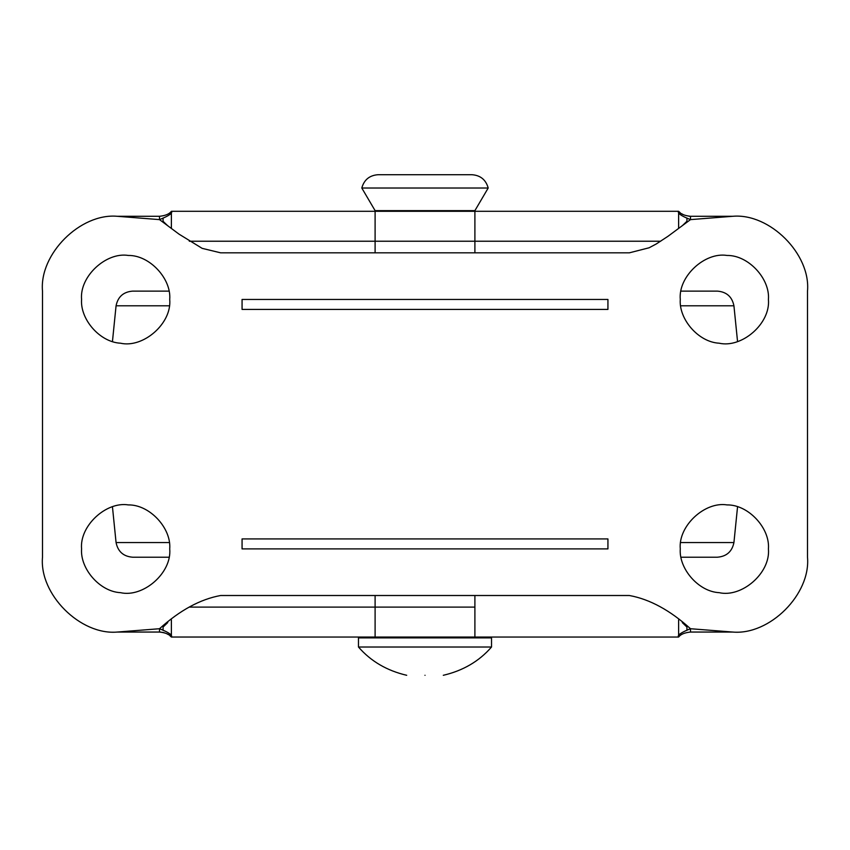 <?xml version="1.0" encoding="UTF-8"?>
<svg xmlns="http://www.w3.org/2000/svg" width="850" height="850" viewBox="0 0 850 850"><rect width="100%" height="100%" fill="white"/><g stroke="black" fill="none" stroke-linecap="round" stroke-linejoin="round"><path stroke-width="1.27" d="M717.421 291.125L681.073 291.125L717.421 291.125C726.591 291.89 732.094 296.777 733.933 305.788L680.733 305.788M168.927 291.125L135.373 291.125L168.927 291.125M737.545 506.844L733.933 542.555C732.084 551.565 726.58 556.452 717.421 557.207L681.073 557.207M168.927 557.207L132.579 557.207C123.42 556.452 117.916 551.565 116.067 542.555L169.267 542.555M688.978 216.219L690.487 216.293L690.487 219.619L667.93 236.332L656.327 243.929L649.145 247.764L629.383 252.822L220.617 252.822L202.141 248.349L179.042 234.154L159.513 219.619C169.023 215.815 172.986 213.042 171.381 211.299L678.619 211.299C680.595 214.009 684.558 215.666 690.487 216.293L732.668 216.293L690.487 219.619C681.211 215.953 677.248 213.18 678.619 211.299L375.498 211.299M117.332 216.293C80.314 212.946 39.153 254.097 42.5 291.125C39.153 254.097 80.314 212.946 117.332 216.293L159.513 216.293L159.513 219.619L117.332 216.293L159.513 216.293C165.431 215.666 169.394 214.009 171.381 211.299L375.105 211.299L375.105 241.23L189.295 241.23L660.684 241.23L375.498 241.23M375.498 607.102L474.895 607.102L474.895 637.043L375.498 637.043M169.724 548.898C171.466 528.243 149.717 504.539 128.339 504.911C106.144 501.288 79.422 525.895 81.579 548.898C80.049 568.533 99.62 591.621 120.456 592.662C143.119 597.869 171.976 573.028 169.724 548.898C171.466 528.243 149.717 504.539 128.339 504.911M81.579 548.898C80.049 568.533 99.62 591.621 120.456 592.662M169.724 299.444C171.466 278.789 149.717 255.085 128.339 255.457C106.144 251.823 79.422 276.441 81.579 299.444C80.049 319.079 99.62 342.157 120.456 343.198C143.119 348.415 171.976 323.574 169.724 299.444C171.466 278.789 149.717 255.085 128.339 255.457M81.579 299.444C80.049 319.079 99.62 342.157 120.456 343.198M768.421 299.444C770.153 278.789 748.414 255.085 727.037 255.457C704.831 251.823 678.119 276.441 680.276 299.444C678.746 319.079 698.317 342.157 719.143 343.198C741.816 348.415 770.674 323.574 768.421 299.444C770.153 278.789 748.414 255.085 727.037 255.457M680.276 299.444C678.746 319.079 698.317 342.157 719.143 343.198M768.421 548.898C770.153 528.243 748.414 504.539 727.037 504.911C704.831 501.288 678.119 525.895 680.276 548.898C678.746 568.533 698.317 591.621 719.143 592.662C741.816 597.869 770.674 573.028 768.421 548.898C770.153 528.243 748.414 504.539 727.037 504.911M680.276 548.898C678.746 568.533 698.317 591.621 719.143 592.662M163.795 625.526L163.072 627.056L167.737 622.572M167.694 225.728L163.062 221.287L163.774 222.785M682.295 622.593L686.938 627.056L686.216 625.526M686.226 222.774L686.928 221.276L682.476 225.548M161.022 632.113L159.513 632.049L159.513 628.724C179.881 610.3 200.249 599.229 220.617 595.51L629.383 595.51C649.751 599.229 670.119 610.3 690.487 628.724L732.668 632.049L690.487 632.049C684.569 632.666 680.606 634.334 678.619 637.043L171.381 637.043C169.405 634.334 165.442 632.666 159.513 632.049L117.332 632.049L159.513 628.724C168.789 632.379 172.752 635.152 171.381 637.043L169.841 635.641M732.668 632.049C769.686 635.396 810.847 594.235 807.5 557.207C810.847 594.235 769.686 635.396 732.668 632.049L690.487 632.049L690.487 628.724C680.977 632.528 677.014 635.301 678.619 637.043L474.895 637.043M678.619 211.299L680.159 212.691M681.572 213.701L683.326 214.667M168.428 634.642L166.674 633.675M164.326 632.761L162.616 632.347M171.381 637.032L375.105 637.043L375.105 607.102L189.306 607.102L474.895 607.102M171.381 228.501L171.381 212.086L171.381 228.501M171.381 636.289L171.381 619.841L171.381 636.289M678.619 619.841L678.619 636.257L678.619 619.841M678.619 212.054L678.619 228.416L678.619 212.054M607.931 299.444L242.069 299.444L242.069 309.421L607.931 309.421L607.931 299.444M242.069 548.898L607.931 548.898L607.931 538.921L242.069 538.921L242.069 548.898M807.5 291.125C810.847 254.097 769.686 212.946 732.668 216.293C769.686 212.946 810.847 254.097 807.5 291.125L807.5 557.207M42.5 557.207C39.153 594.235 80.314 635.396 117.332 632.049C80.314 635.396 39.153 594.235 42.5 557.207L42.5 291.125M491.056 637.872L358.477 637.872L358.477 647.02C370.812 661.236 386.888 670.661 406.704 675.293M491.056 647.02L358.477 647.02M487.294 188.02L361.803 188.02C364.108 179.764 369.538 175.323 378.101 174.707L471.899 174.707C480.462 175.323 485.892 179.764 488.197 188.02L474.895 210.651L375.498 210.651M375.105 252.726L375.105 210.651L361.803 188.02L363.332 188.02M425 675.293C401.413 675.293 401.413 675.293 425 675.293C448.587 675.293 448.587 675.293 425 675.293M169.267 305.788L116.067 305.788C117.906 296.777 123.409 291.89 132.579 291.125L135.373 291.125M733.933 542.555L680.733 542.555M163.072 218.025L163.062 221.287M163.072 627.056L163.072 630.317M686.928 630.317L686.938 627.056M686.928 221.276L686.928 218.014M116.067 305.788L112.455 341.487M112.455 506.844L116.067 542.555M733.933 305.788L737.545 341.487M474.895 211.299L474.895 241.23M491.523 637.872L491.523 647.02C479.188 661.236 463.112 670.661 443.296 675.293M474.895 210.651L474.895 252.769M474.895 595.51L474.895 637.872M375.105 637.872L375.105 595.51"/></g></svg>

